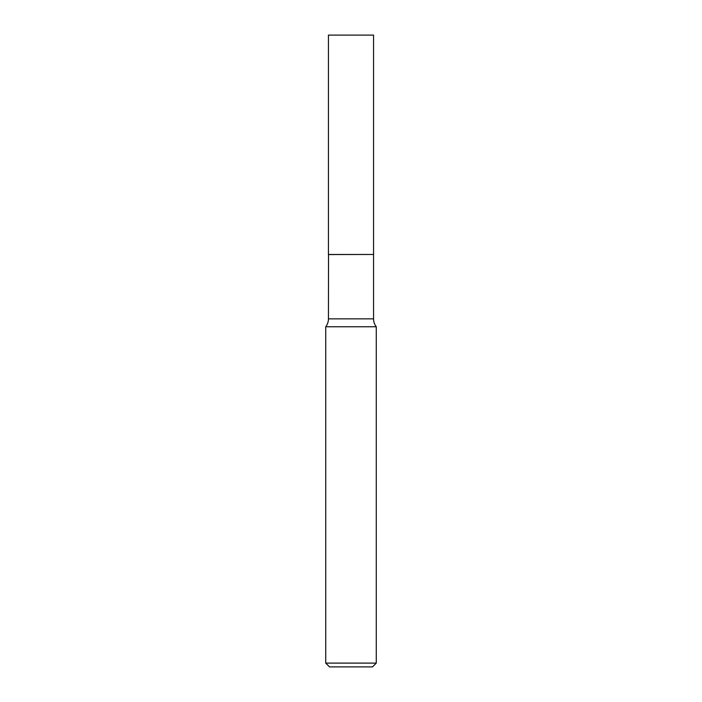 <?xml version="1.0" encoding="UTF-8"?>
<svg xmlns="http://www.w3.org/2000/svg" width="702" height="702" viewBox="0 0 702 702"><rect width="100%" height="100%" fill="white"/><g stroke="black" fill="none" stroke-linecap="round" stroke-linejoin="round"><path stroke-width="0.53" stroke-dasharray="3.51 2.63" d="M328.439 35.1L373.561 35.1M328.439 254.475L373.561 254.475M373.482 254.475L328.518 254.475L373.482 254.475M325.728 326.746L376.272 326.746M328.439 254.554L373.561 254.554M325.728 663.109L376.272 663.109M329.519 666.9L372.481 666.9M328.439 318.857L373.561 318.857"/><path stroke-width="1.05" d="M373.561 35.1L328.439 35.1L328.439 254.475L373.561 254.475L373.561 35.1M328.518 254.475L328.439 318.857A12.838 12.838 0 0 1 325.728 326.746L325.728 663.109L376.272 663.109L372.481 666.9L329.519 666.9L325.728 663.109M373.482 254.475L328.439 254.554M376.272 663.109L376.272 326.746L325.728 326.746M376.272 326.746A12.838 12.838 0 0 1 373.561 318.857L328.439 318.857M373.561 254.554L373.561 318.857"/></g></svg>
